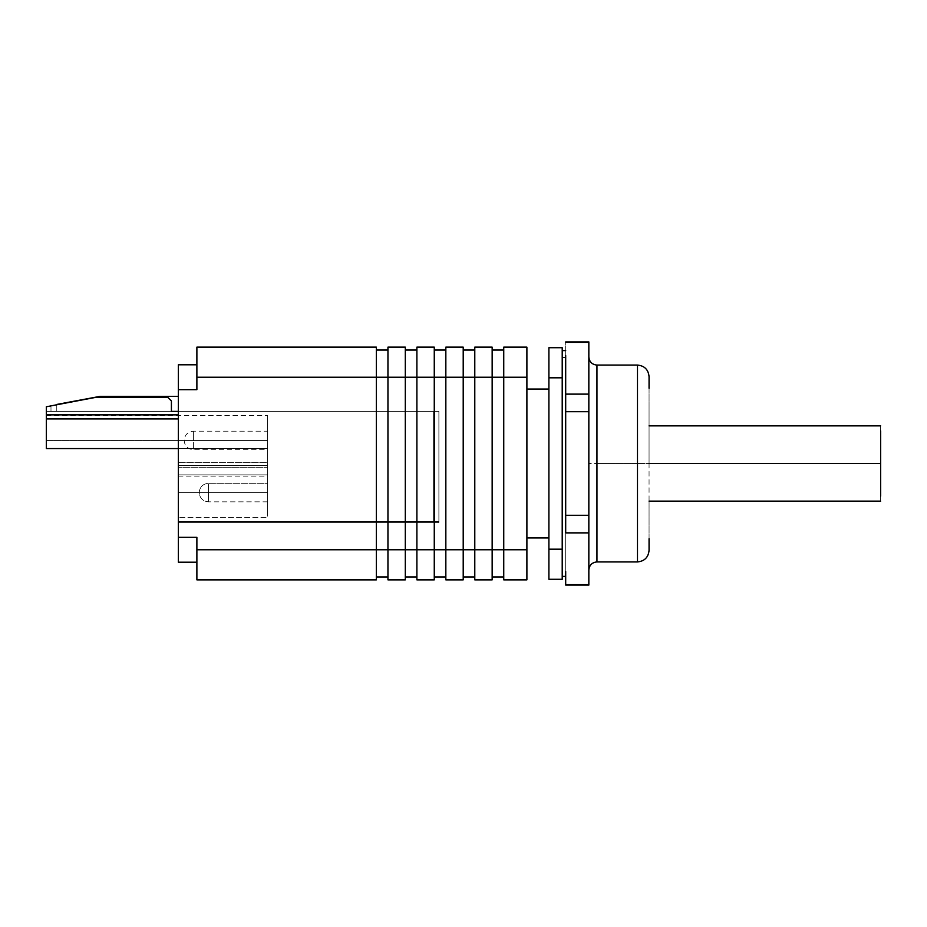 <?xml version="1.0" encoding="UTF-8"?>
<svg xmlns="http://www.w3.org/2000/svg" width="927" height="927" viewBox="0 0 927 927"><rect width="100%" height="100%" fill="white"/><g stroke="black" fill="none" stroke-linecap="round" stroke-linejoin="round"><path stroke-width="0.7" stroke-dasharray="4.63 3.48" d="M100.197 396.339L56.767 404.45L56.767 411.391L56.767 404.45L100.197 396.339L178.355 396.339L178.355 411.391L56.767 411.391L56.767 404.45L56.767 411.391L178.355 411.391L178.355 396.339L100.197 396.339M46.35 406.756L94.983 397.498L46.35 406.756L50.985 406.756L46.35 406.756L50.985 406.756L50.985 411.391L46.35 411.391L46.35 406.756L46.35 411.391L50.985 411.391L50.985 406.756L50.985 411.391L50.985 406.756L46.35 406.756L94.983 397.498L46.35 406.756L46.35 414.867L178.355 414.867L178.355 411.391L438.888 411.391L178.355 411.391L178.355 414.867L178.355 411.391L438.888 411.391L438.888 522.55L178.355 522.55L438.888 522.55L178.355 522.55L178.355 411.391L438.888 411.391L178.355 411.391L178.355 521.403L438.888 521.403L438.888 411.391L178.355 411.391L438.888 411.391L438.888 521.403L433.106 521.403L433.106 411.391L433.106 521.403L438.888 521.403L178.355 521.403L438.888 521.403L433.106 521.403L433.106 411.391L438.888 411.391L433.106 411.391L438.888 411.391L433.106 411.391L433.106 521.403L438.888 521.403L438.888 411.391L438.888 522.55L438.888 411.391L438.888 521.403L438.888 411.391L438.888 521.403L438.888 411.391L438.888 521.403L178.355 521.403L178.355 411.391L171.414 411.391L171.414 400.974L167.938 397.498L171.414 400.974L171.414 411.391L46.35 411.391L46.35 406.756L46.35 411.391L171.414 411.391L171.414 400.974L167.938 397.498L94.983 397.498L167.938 397.498L171.414 400.974L171.414 411.391L46.35 411.391L171.414 411.391L171.414 400.974L167.938 397.498L94.983 397.498L46.35 406.756L94.983 397.498L167.938 397.498L94.983 397.498L167.938 397.498L171.414 400.974L171.414 411.391L178.355 411.391L56.767 411.391L178.355 411.391L178.355 521.403L178.355 414.867L178.355 418.923L178.355 414.867L46.35 414.867L178.355 414.867L178.355 448.564L267.521 448.564L267.521 465.389L178.355 465.389L267.521 465.389L267.521 462.573L178.355 462.573L267.521 462.573L178.355 462.573L267.521 462.573L267.521 448.564L46.35 448.564L46.35 414.867L178.355 414.867L46.35 414.867L46.35 418.923L178.355 418.923L46.35 418.923L46.35 448.564L46.35 440.452L267.521 440.452L184.149 440.452L193.407 440.452L193.407 432.434L193.407 449.722L193.407 431.194L193.407 440.452L267.521 440.452L267.521 432.434L267.521 449.722L193.407 449.722C187.799 449.155 184.716 446.072 184.149 440.464C184.716 434.844 187.799 431.762 193.407 431.194L267.521 431.194L267.521 448.564L267.521 440.452L46.35 440.452L46.35 415.563L46.35 440.452L267.521 440.452L267.521 415.563L267.521 440.452L46.35 440.452L46.35 448.564L267.521 448.564L46.35 448.564L178.355 448.564L178.355 418.923L178.355 462.573L178.355 448.564L46.35 448.564L267.521 448.564L178.355 448.564L267.521 448.564L267.521 415.563L267.521 462.573L178.355 462.573L178.355 448.564L178.355 465.389L178.355 462.573L267.521 462.573L178.355 462.573L267.521 462.573L267.521 448.564L178.355 448.564L178.355 414.867L46.35 414.867L46.35 406.756M267.521 448.483L267.521 432.434M208.459 492.561L199.201 492.561L208.459 492.561L208.459 484.543L208.459 501.831L208.459 483.303L208.459 492.561L267.521 492.561L267.521 484.543L267.521 501.831L267.521 492.561L208.459 492.561L208.459 500.592L208.459 483.303L208.459 492.561L199.201 492.561L208.459 492.561L208.459 484.543L208.459 501.831L208.459 492.561L267.521 492.561L267.521 514.126L267.521 471.009L267.521 500.592L267.521 484.543L267.521 492.561L178.355 492.561L178.355 467.671L178.355 492.561L267.521 492.561L267.521 471.009L267.521 517.463L267.521 492.561L208.459 492.561M267.521 483.303L267.521 484.543L267.521 483.303L208.459 483.303C202.851 483.871 199.768 486.953 199.201 492.561C199.768 498.181 202.851 501.264 208.459 501.831C202.851 501.264 199.768 498.181 199.201 492.561C199.768 486.953 202.851 483.871 208.459 483.303L267.521 483.303M178.355 517.463L178.355 514.126L178.355 517.463L267.521 517.463L178.355 517.463M267.521 467.671L267.521 514.126L267.521 467.671L178.355 467.671L267.521 467.671M267.521 492.561L267.521 514.126L267.521 471.009L267.521 492.561L178.355 492.561L178.355 471.009L178.355 514.126L178.355 492.561L267.521 492.561M267.521 465.342L267.521 474.879L178.355 474.879L178.355 465.342L178.355 474.879L178.355 465.342L178.355 474.879L267.521 474.879L267.521 465.342L267.521 474.879L178.355 474.879L178.355 476.13L178.355 474.879L267.521 474.879L267.521 476.13L267.521 465.342M178.355 465.389L178.355 462.573L178.355 465.389L267.521 465.389L178.355 465.389M178.355 492.561L178.355 514.126L178.355 492.561M267.521 465.389L267.521 462.573L267.521 465.389M46.35 448.564L46.35 415.563L46.35 448.564M387.95 576.976L387.95 350.024L387.95 576.976L376.362 576.976L376.362 549.769L376.362 576.976L387.95 576.976L387.95 549.769L376.362 549.769L387.95 549.769L387.95 377.231L376.362 377.231L376.362 549.769L376.362 377.231L387.95 377.231L387.95 347.127L405.308 347.127L387.95 347.127L387.95 377.231L405.308 377.231L405.308 576.976L405.308 549.769L416.895 549.769L416.895 350.024L416.895 576.976L416.895 549.769L405.308 549.769L405.308 377.231L416.895 377.231L405.308 377.231L405.308 350.024L405.308 377.231L387.95 377.231L387.95 549.769L405.308 549.769L387.95 549.769L387.95 576.976M376.362 350.024L376.362 377.231L376.362 350.024L387.95 350.024L376.362 350.024L376.362 377.231L196.883 377.231L196.883 347.127L376.362 347.127L376.362 377.231L376.362 347.127L196.883 347.127L196.883 377.231L376.362 377.231L376.362 350.024M416.895 576.976L405.308 576.976L416.895 576.976L416.895 347.127L434.265 347.127L416.895 347.127L416.895 377.231L434.265 377.231L434.265 576.976L434.265 549.769L445.841 549.769L445.841 350.024L445.841 576.976L445.841 549.769L434.265 549.769L434.265 377.231L445.841 377.231L434.265 377.231L434.265 350.024L434.265 377.231L416.895 377.231L416.895 549.769L434.265 549.769L416.895 549.769L416.895 576.976M405.308 350.024L416.895 350.024L405.308 350.024L405.308 579.873L387.95 579.873L405.308 579.873L405.308 350.024M445.841 576.976L434.265 576.976L445.841 576.976L445.841 347.127L463.21 347.127L445.841 347.127L445.841 377.231L463.21 377.231L463.21 576.976L463.21 549.769L474.786 549.769L474.786 350.024L474.786 576.976L474.786 549.769L463.21 549.769L463.21 377.231L474.786 377.231L463.21 377.231L463.21 350.024L463.21 377.231L445.841 377.231L445.841 549.769L463.21 549.769L445.841 549.769L445.841 576.976M434.265 350.024L445.841 350.024L434.265 350.024L434.265 579.873L416.895 579.873L434.265 579.873L434.265 350.024M474.786 576.976L463.21 576.976L474.786 576.976L474.786 347.127L492.156 347.127L474.786 347.127L474.786 377.231L492.156 377.231L492.156 576.976L492.156 549.769L503.743 549.769L503.743 350.024L503.743 576.976L503.743 549.769L492.156 549.769L492.156 377.231L503.743 377.231L492.156 377.231L492.156 350.024L492.156 377.231L474.786 377.231L474.786 549.769L492.156 549.769L474.786 549.769L474.786 576.976M463.21 350.024L474.786 350.024L463.21 350.024L463.21 579.873L445.841 579.873L463.21 579.873L463.21 350.024M503.743 576.976L492.156 576.976L503.743 576.976L503.743 347.127L526.895 347.127L503.743 347.127L503.743 377.231L526.895 377.231L526.895 347.127L526.895 377.231L503.743 377.231L503.743 549.769L526.895 549.769L526.895 377.231L526.895 549.769L503.743 549.769L503.743 576.976M492.156 350.024L503.743 350.024L492.156 350.024L492.156 579.873L474.786 579.873L492.156 579.873L492.156 350.024M880.65 496.096L880.65 501.136M649.062 501.136L649.062 538.714C649.062 554.022 649.062 554.022 649.062 538.714C649.062 554.022 649.062 554.022 649.062 538.714L649.062 425.864M880.65 425.864L880.65 430.904M649.062 463.5L649.062 388.286C649.062 372.978 649.062 372.978 649.062 388.286C649.062 372.978 649.062 372.978 649.062 388.286L649.062 463.5L637.486 463.5L649.062 463.5M649.062 430.904L649.062 496.096M637.486 463.5L637.486 378.262C637.486 360.904 637.486 360.904 637.486 378.262C637.486 360.904 637.486 360.904 637.486 378.262L637.486 548.738C637.486 566.096 637.486 566.096 637.486 548.738C637.486 566.096 637.486 566.096 637.486 548.738L637.486 463.5L596.953 463.5L596.953 378.262C596.953 360.904 596.953 360.904 596.953 378.262C596.953 360.904 596.953 360.904 596.953 378.262L596.953 463.5L637.486 463.5M596.953 548.738C596.953 566.096 596.953 566.096 596.953 548.738L596.953 463.5L596.953 548.738C596.953 566.096 596.953 566.096 596.953 548.738M588.842 356.965L588.842 371.24C588.842 352.457 588.842 352.457 588.842 371.24L588.842 555.76C588.842 574.543 588.842 574.543 588.842 555.76C588.842 574.543 588.842 574.543 588.842 555.76L588.842 463.5L596.953 463.5L588.842 463.5L588.842 371.24C588.842 352.457 588.842 352.457 588.842 371.24L588.842 570.035M588.842 394.126L588.842 411.715L565.69 411.715L565.69 394.126L588.842 394.126L588.842 342.341L565.69 342.341L565.69 355.528C565.69 348.992 565.69 348.992 565.69 355.528L565.69 488.9L565.69 411.715L588.842 411.715L588.842 532.874L565.69 532.874L565.69 515.285L588.842 515.285L565.69 515.285L565.69 438.1L565.69 571.472L565.69 532.874L588.842 532.874L588.842 584.659L565.69 584.659L588.842 584.659L588.842 394.126L565.69 394.126L565.69 342.341L588.842 342.341L588.842 394.126M565.69 584.659L565.69 571.472C565.69 578.019 565.69 578.019 565.69 571.472L565.69 584.659M565.69 571.472L565.69 546.061L565.69 571.472C565.69 578.019 565.69 578.019 565.69 571.472C565.69 578.019 565.69 578.019 565.69 571.472M565.69 488.9L565.69 546.061L565.69 488.9M588.842 555.76L588.842 371.24M565.69 380.939L565.69 355.528C565.69 348.992 565.69 348.992 565.69 355.528C565.69 348.992 565.69 348.992 565.69 355.528L565.69 380.939M562.214 576.397L562.214 351.634L562.214 569.56L562.214 357.44L565.69 357.44L562.214 357.44L562.214 350.603M562.214 579.294L562.214 347.706L562.214 377.81L548.9 377.81L548.9 347.706L562.214 347.706L548.9 347.706L548.9 377.81L562.214 377.81L562.214 549.19L548.9 549.19L548.9 377.81L548.9 549.19L562.214 549.19L562.214 579.294L548.9 579.294L548.9 549.19L548.9 579.294L562.214 579.294M562.214 357.44L562.214 550.059M548.9 537.961L548.9 389.039L548.9 537.961L548.9 389.039L526.895 389.039L526.895 537.961L548.9 537.961L526.895 537.961L526.895 389.039L548.9 389.039L548.9 537.961M526.895 579.873L526.895 549.769L526.895 579.873L503.743 579.873L526.895 579.873M526.895 389.039L526.895 537.961L526.895 389.039M503.743 350.024L503.743 549.769L503.743 350.024M492.156 576.976L492.156 377.231L492.156 576.976M474.786 350.024L474.786 549.769L474.786 350.024M463.21 576.976L463.21 377.231L463.21 576.976M445.841 350.024L445.841 549.769L445.841 350.024M434.265 576.976L434.265 377.231L434.265 576.976M416.895 350.024L416.895 549.769L416.895 350.024M405.308 576.976L405.308 377.231L405.308 576.976M387.95 350.024L387.95 549.769L387.95 350.024M196.883 389.676L196.883 364.786L196.883 389.676L196.883 377.231L196.883 389.676L178.355 389.676L196.883 389.676L196.883 364.786L196.883 389.676M178.355 562.214L196.883 562.214L196.883 537.324L196.883 549.769L376.362 549.769L376.362 377.231L376.362 579.873L376.362 549.769L196.883 549.769L196.883 579.873L376.362 579.873L196.883 579.873L196.883 537.324L196.883 562.214L196.883 537.324L196.883 562.214L178.355 562.214L178.355 537.324L196.883 537.324L178.355 537.324L178.355 364.786L196.883 364.786L178.355 364.786L178.355 562.214M178.355 414.867L178.355 522.55L178.355 414.867L178.355 522.55L438.888 522.55L438.888 411.391L178.355 411.391L178.355 414.867M267.521 501.831L208.459 501.831L267.521 501.831M46.35 415.563L267.521 415.563M178.355 476.13L267.521 476.13"/><path stroke-width="1.39" d="M56.767 404.45L100.197 396.339L178.355 396.339L100.197 396.339L56.767 404.45M171.414 400.974L171.414 411.391L171.414 400.974L167.938 397.498L171.414 400.974M46.35 406.756L94.983 397.498L167.938 397.498L94.983 397.498L46.35 406.756L46.35 414.867L178.355 414.867L46.35 414.867L46.35 448.564L178.355 448.564L46.35 448.564L46.35 418.923L178.355 418.923L46.35 418.923L46.35 406.756M178.355 411.391L171.414 411.391L178.355 411.391M387.95 549.769L376.362 549.769L387.95 549.769L387.95 579.873L405.308 579.873L405.308 549.769L416.895 549.769L387.95 549.769L405.308 549.769L405.308 377.231L416.895 377.231L376.362 377.231L387.95 377.231L387.95 549.769L387.95 377.231L405.308 377.231L405.308 347.127L387.95 347.127L387.95 377.231L387.95 347.127L405.308 347.127L405.308 579.873L387.95 579.873L387.95 549.769M376.362 576.976L387.95 576.976L376.362 576.976M387.95 350.024L376.362 350.024L387.95 350.024M405.308 576.976L416.895 576.976L405.308 576.976M416.895 350.024L405.308 350.024L416.895 350.024M445.841 549.769L434.265 549.769L445.841 549.769L445.841 579.873L463.21 579.873L463.21 549.769L474.786 549.769L445.841 549.769L463.21 549.769L463.21 377.231L474.786 377.231L434.265 377.231L445.841 377.231L445.841 549.769L445.841 377.231L463.21 377.231L463.21 347.127L445.841 347.127L445.841 377.231L445.841 347.127L463.21 347.127L463.21 579.873L445.841 579.873L445.841 549.769M434.265 576.976L445.841 576.976L434.265 576.976M445.841 350.024L434.265 350.024L445.841 350.024M463.21 576.976L474.786 576.976L463.21 576.976M474.786 350.024L463.21 350.024L474.786 350.024M503.743 549.769L492.156 549.769L503.743 549.769L503.743 579.873L526.895 579.873L526.895 549.769L526.895 579.873L503.743 579.873L503.743 549.769L526.895 549.769L503.743 549.769L503.743 377.231L492.156 377.231L503.743 377.231L503.743 549.769M492.156 576.976L503.743 576.976L492.156 576.976M503.743 350.024L492.156 350.024L503.743 350.024M880.65 463.5L880.65 496.096L880.65 430.904L880.65 463.5L649.062 463.5L880.65 463.5M649.062 388.286L649.062 376.652C648.355 369.63 644.497 365.771 637.486 365.076L637.486 561.924L637.486 365.076L596.953 365.076L596.953 561.924L596.953 365.076C592.04 364.578 589.34 361.878 588.842 356.965M588.842 570.035C589.34 565.122 592.04 562.422 596.953 561.924L637.486 561.924C644.497 561.229 648.355 557.37 649.062 550.348L649.062 538.714M588.842 584.659L565.69 584.659L565.69 571.472L565.69 584.659L588.842 584.659L588.842 515.285L565.69 515.285L565.69 532.874L588.842 532.874L565.69 532.874L565.69 488.9L565.69 515.285L588.842 515.285L588.842 411.715L565.69 411.715L565.69 488.9L565.69 380.939L565.69 394.126L588.842 394.126L588.842 342.341L565.69 342.341L588.842 342.341L588.842 394.126L565.69 394.126L565.69 411.715L588.842 411.715L588.842 394.126L588.842 584.659M565.69 355.528L565.69 380.939L565.69 355.528M562.214 347.706L562.214 579.294L548.9 579.294L562.214 579.294L562.214 549.19L548.9 549.19L548.9 579.294L548.9 549.19L562.214 549.19L562.214 377.81L548.9 377.81L548.9 549.19L548.9 377.81L562.214 377.81L562.214 347.706L548.9 347.706L548.9 377.81L548.9 347.706L562.214 347.706M548.9 537.961L526.895 537.961L548.9 537.961M548.9 389.039L526.895 389.039L548.9 389.039M526.895 347.127L526.895 549.769L526.895 377.231L503.743 377.231L526.895 377.231L526.895 347.127L503.743 347.127L503.743 377.231L503.743 347.127L526.895 347.127M492.156 549.769L474.786 549.769L474.786 579.873L492.156 579.873L492.156 377.231L474.786 377.231L474.786 549.769L492.156 549.769L492.156 579.873L474.786 579.873L474.786 377.231L492.156 377.231L492.156 347.127L474.786 347.127L474.786 377.231L474.786 347.127L492.156 347.127L492.156 549.769M434.265 549.769L416.895 549.769L416.895 579.873L434.265 579.873L434.265 377.231L416.895 377.231L416.895 549.769L434.265 549.769L434.265 579.873L416.895 579.873L416.895 377.231L434.265 377.231L434.265 347.127L416.895 347.127L416.895 377.231L416.895 347.127L434.265 347.127L434.265 549.769M196.883 364.786L178.355 364.786L178.355 389.676L196.883 389.676L178.355 389.676L178.355 562.214L196.883 562.214L178.355 562.214L178.355 537.324L196.883 537.324L178.355 537.324L178.355 364.786L196.883 364.786M196.883 347.127L376.362 347.127L196.883 347.127L196.883 377.231L376.362 377.231L376.362 347.127L376.362 377.231L196.883 377.231L196.883 389.676L196.883 347.127M196.883 537.324L196.883 549.769L376.362 549.769L376.362 377.231L376.362 549.769L196.883 549.769L196.883 579.873L376.362 579.873L376.362 549.769L376.362 579.873L196.883 579.873L196.883 537.324M649.062 501.136L880.65 501.136M649.062 425.864L880.65 425.864M588.842 585.088L565.69 585.088M588.842 341.912L565.69 341.912M565.69 576.397L562.214 576.397M565.69 350.603L562.214 350.603"/></g></svg>
